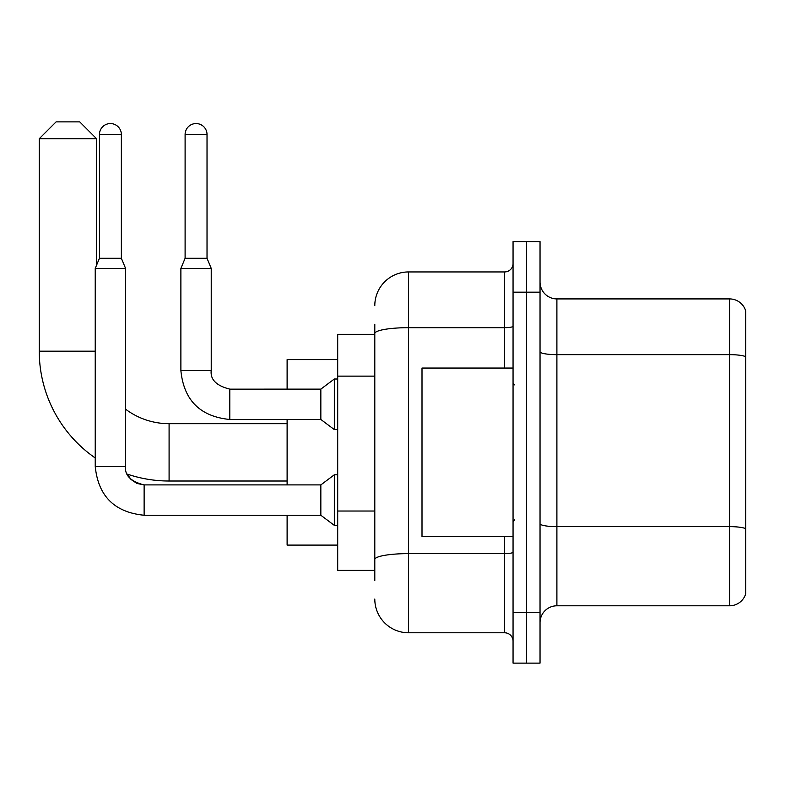 <?xml version="1.0" encoding="UTF-8"?>
<svg xmlns="http://www.w3.org/2000/svg" width="785" height="785" viewBox="0 0 785 785"><rect width="100%" height="100%" fill="white"/><g stroke="black" fill="none" stroke-linecap="round" stroke-linejoin="round"><path stroke-width="1.18" d="M374.798 334.332L337.697 334.332L337.697 570.391L374.798 570.391M374.798 580.508L374.798 324.215M513.056 612.545L513.056 663.129L526.549 663.129L526.549 612.545L526.549 663.129L540.041 663.129L540.041 612.545L526.549 612.545L526.549 292.177L526.549 612.545L513.056 612.545L513.056 292.177L526.549 292.177L526.549 241.594L526.549 292.177L540.041 292.177L540.041 612.545M540.041 292.177L540.041 241.594L513.056 241.594L513.056 292.177M374.798 305.659A33.726 33.726 0 0 1 408.514 271.944L408.514 632.779L504.627 632.779L504.627 536.665M408.514 271.944L504.627 271.944A8.429 8.429 0 0 0 513.056 263.505M374.798 366.016L374.798 333.527A33.726 5.858 180 0 1 408.514 327.679L504.627 327.679L504.627 271.944M513.056 641.208A8.429 8.429 0 0 0 504.627 632.779M408.514 632.779A33.726 33.726 0 0 1 374.798 599.053M540.041 622.662A16.858 16.858 0 0 1 556.899 605.794L729.559 605.794L729.559 298.918L556.899 298.918A16.858 16.858 0 0 1 540.041 282.06A16.858 16.858 0 0 0 556.899 298.918L556.899 605.794M745.75 311.056A16.858 16.858 0 0 0 729.559 298.918A16.858 16.858 0 0 1 745.75 311.056L745.75 593.656A16.858 16.858 0 0 1 729.559 605.794M287.114 481.019L169.089 481.019A129.839 129.839 0 0 1 127.278 474.111L131.017 479.468L136.894 483.432L144.126 484.904L144.126 515.254C114.463 512.32 98.164 496.022 95.23 466.349L95.23 268.401L125.58 268.401L125.58 466.349C124.56 475.347 130.742 481.529 144.126 484.904L144.126 484.934M95.23 457.969A129.839 129.839 0 0 1 39.25 351.189L39.25 138.729L56.108 121.871L79.717 121.871L96.575 138.729L39.25 138.729M169.089 481.019L169.089 423.694A72.505 72.505 0 0 1 125.58 409.191M96.575 265.163L96.575 138.729M287.114 419.475L287.114 484.904M287.114 515.254L287.114 545.094L337.697 545.094M337.697 359.618L287.114 359.618L287.114 389.125M121.361 258.285L99.45 258.285L99.45 134.52A10.961 10.961 0 0 1 110.41 123.559A10.961 10.961 0 0 1 121.361 134.52L121.361 258.285L125.58 268.401M144.126 484.904L320.839 484.904L320.839 515.254L144.126 515.254C114.463 512.32 98.164 496.022 95.23 466.349L125.58 466.349C124.56 475.347 130.742 481.529 144.126 484.904L136.894 483.432L131.017 479.468L127.278 474.111L131.017 479.468L136.894 483.432L144.126 484.904L136.894 483.432L131.017 479.468L127.278 474.111L131.017 479.468L136.894 483.432L144.126 484.904C130.742 481.529 124.56 475.347 125.58 466.349C124.56 475.347 130.742 481.529 144.126 484.904C130.742 481.529 124.56 475.347 125.58 466.349M320.839 484.904L334.332 474.788L334.332 525.371L337.697 525.371M207.024 258.285L185.103 258.285L185.103 134.52A10.961 10.961 0 0 1 196.064 123.559A10.961 10.961 0 0 1 207.024 134.52L207.024 258.285L211.234 268.401L180.884 268.401L180.884 370.579L211.204 370.579C210.213 379.577 216.405 385.759 229.789 389.125L229.789 419.475C200.116 416.55 183.818 400.242 180.884 370.579C183.818 400.242 200.116 416.55 229.789 419.475C200.116 416.55 183.818 400.242 180.884 370.579C183.818 400.242 200.116 416.55 229.789 419.475C200.116 416.55 183.818 400.242 180.884 370.579C183.818 400.242 200.116 416.55 229.789 419.475C200.116 416.55 183.818 400.242 180.884 370.579C183.818 400.242 200.116 416.55 229.789 419.475C200.116 416.55 183.818 400.242 180.884 370.579C183.818 400.242 200.116 416.55 229.789 419.475L320.839 419.475L334.332 429.591L337.697 429.591M229.789 389.154L320.839 389.125L320.839 419.475M320.839 389.125L334.332 379.008L334.332 429.591M513.056 368.047L422.006 368.047L422.006 536.665L513.056 536.665M374.798 376.133L337.697 376.133M374.798 511.025L337.697 511.025M513.056 552.159A8.429 1.462 0 0 1 504.627 553.621L408.514 553.621A33.726 5.858 180 0 0 374.798 559.479M504.627 368.047L504.627 327.679A8.429 1.462 0 0 0 513.056 326.207M745.75 356.763A16.858 2.924 180 0 0 729.559 354.653L556.899 354.653A16.858 2.924 0 0 1 540.041 351.729M745.75 528.747A16.858 2.924 180 0 0 729.559 526.637L556.899 526.637A16.858 2.924 -0 0 1 540.041 523.713M39.25 351.189L95.23 351.189M99.45 134.52L121.361 134.52M185.103 134.52L207.024 134.52M287.114 423.694L169.089 423.694M95.23 466.349C98.164 496.022 114.463 512.32 144.126 515.254C114.463 512.32 98.164 496.022 95.23 466.349C98.164 496.022 114.463 512.32 144.126 515.254C114.463 512.32 98.164 496.022 95.23 466.349C98.164 496.022 114.463 512.32 144.126 515.254C114.463 512.32 98.164 496.022 95.23 466.349C98.164 496.022 114.463 512.32 144.126 515.254C114.463 512.32 98.164 496.022 95.23 466.349M320.839 515.254L334.332 525.371M334.332 474.788L337.697 474.788M99.45 258.285L95.23 268.401M229.789 389.125C216.405 385.759 210.213 379.577 211.234 370.579C210.213 379.577 216.405 385.759 229.789 389.125C216.405 385.759 210.213 379.577 211.234 370.579C210.213 379.577 216.405 385.759 229.789 389.125C216.405 385.759 210.213 379.577 211.234 370.579C210.213 379.577 216.405 385.759 229.789 389.125C216.405 385.759 210.213 379.577 211.234 370.579C210.213 379.577 216.405 385.759 229.789 389.125C216.405 385.759 210.213 379.577 211.234 370.579L211.234 268.401M185.103 258.285L180.884 268.401M334.332 379.008L337.697 379.008M514.744 384.915L513.056 383.227M514.744 519.807L513.056 521.495"/></g></svg>
